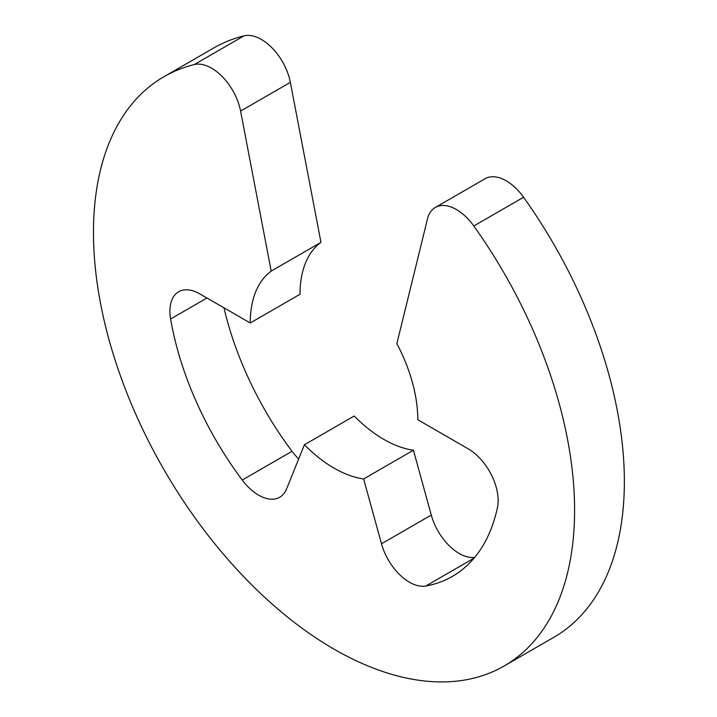 <?xml version="1.0" encoding="UTF-8"?>
<svg xmlns="http://www.w3.org/2000/svg" width="717" height="717" viewBox="0 0 717 717"><rect width="100%" height="100%" fill="white"/><g stroke="black" fill="none" stroke-linecap="round" stroke-linejoin="round"><path stroke-width="1.08" d="M456.451 209.543A42.231 24.387 -120 0 0 435.336 207.455A42.231 24.387 -120 0 0 427.466 218.99L396.86 343.649A118.484 68.411 60 0 1 417.805 419.732L468.282 448.878A42.231 24.387 60 0 1 497.437 507.681A236.744 136.687 60 0 1 452.4 576.396A236.744 136.687 60 0 1 425.799 586.013A42.231 24.387 60 0 1 381.498 543.791L363.644 478.965L413.422 450.222A118.484 68.411 60 0 1 354.171 416.021L304.402 444.755L286.558 488.976A42.231 24.387 60 0 1 279.738 497.231A42.231 24.387 60 0 1 242.247 480.049A236.744 136.687 60 0 1 170.61 318.993A42.231 24.387 60 0 1 178.65 291.756A42.231 24.387 60 0 1 199.765 293.853L250.242 322.991L300.011 294.257A118.484 68.411 60 0 1 320.956 242.364L290.358 82.356L240.589 111.09A42.231 24.387 -120 0 0 211.605 68.187A42.231 24.387 -120 0 0 194.253 64.584A340.208 196.422 -120 0 0 163.924 76.737A340.208 196.422 -120 0 0 163.924 469.572A340.208 196.422 -120 0 0 504.132 665.994A340.208 196.422 -120 0 0 473.803 225.98A42.231 24.387 -120 0 0 456.451 209.543M435.336 207.455L485.104 178.721A42.231 24.387 60 0 1 506.22 180.809A42.231 24.387 60 0 1 523.571 197.247L473.803 225.98M194.253 64.584L244.022 35.85A42.231 24.387 60 0 1 261.373 39.453A42.231 24.387 60 0 1 290.358 82.356M244.022 35.85A340.208 196.422 -120 0 0 213.693 48.003L163.924 76.737M504.132 665.994L553.9 637.261A340.208 196.422 -120 0 0 523.571 197.247M381.498 543.791L431.267 515.057L413.422 450.222M363.644 478.965A118.484 68.411 60 0 1 304.402 444.755M242.247 480.049L292.025 451.307A236.744 136.687 60 0 1 223.964 307.817M250.242 322.991A118.484 68.411 60 0 1 271.187 271.098L320.956 242.364M271.187 271.098L240.589 111.09M292.025 451.307A42.231 24.387 -120 0 0 298.684 458.925M431.267 515.057A42.231 24.387 -120 0 0 474.663 557.414M474.027 558.167L425.799 586.013M206.962 298.003L170.61 318.993"/></g></svg>
